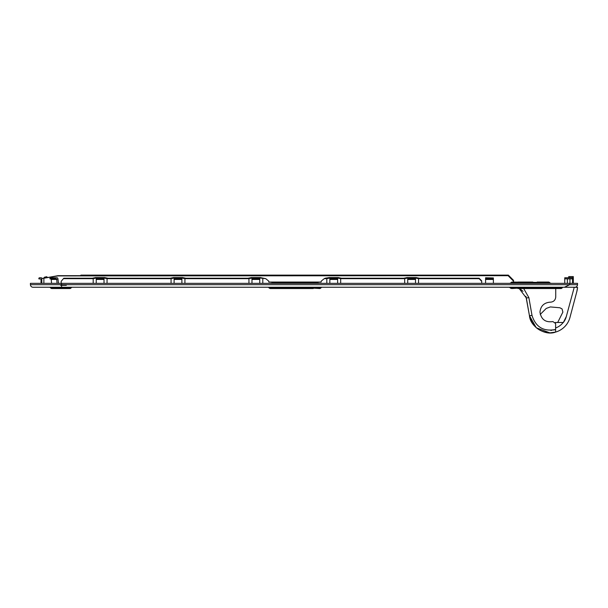 <?xml version="1.0" encoding="UTF-8"?>
<svg xmlns="http://www.w3.org/2000/svg" width="608" height="608" viewBox="0 0 608 608"><rect width="100%" height="100%" fill="white"/><g stroke="black" fill="none" stroke-linecap="round" stroke-linejoin="round"><path stroke-width="0.91" d="M517.917 283.343L517.917 282.431L511.29 282.431A1.3 1.3 0 0 1 512.21 282.051L549.632 282.583A2.599 2.599 0 0 0 551.464 283.343A2.599 2.599 0 0 1 549.632 282.583A2.599 2.599 0 0 0 551.464 283.343A2.599 2.599 0 0 1 549.632 282.583M511.29 282.431L511.13 282.583A2.599 2.599 0 0 1 509.299 283.343M66.318 285.296L60.602 285.296M61.127 284.772L65.801 284.772L61.127 284.772M519.992 282.051L530.754 282.051M544.92 282.051L540.77 282.051M549.898 332.872C538.992 332.021 532.182 326.306 529.454 315.712L536.264 327.765L549.898 332.872L555.613 332.074C545.414 336.201 530.199 326.694 529.454 315.712C532.182 326.306 538.992 332.021 549.898 332.872M569.916 317.642L569.97 317.437A20.763 20.763 0 0 1 555.613 332.074L555.613 329.49L555.613 332.074M557.688 322.491L562.879 312.109L562.058 308.91L559.854 307.762L550.354 306.934L546.227 308.438L540.246 314.42M562.879 312.109L562.058 308.91L559.854 307.762M313.272 287.242L321.199 287.622A1.3 1.3 0 0 1 322.111 287.242M512.21 288.542L517.917 288.162L510.53 288.162L509.99 287.622L562.415 287.622A1.3 1.3 0 0 1 563.335 287.242M555.742 288.542L555.742 296.985C555.408 300.116 553.683 301.849 550.552 302.176L549.898 302.176C543.909 302.807 540.603 306.12 539.972 312.109C541.188 319.489 545.505 322.643 552.908 321.571L555.613 323.547L555.613 329.49L553.645 330.022M269.306 288.162L270.226 288.542L268.766 287.622L313.272 287.622L313.272 288.162L269.306 288.162L268.766 287.622M321.199 287.622L320.659 288.162A1.3 1.3 0 0 1 319.74 288.542A1.3 1.3 0 0 0 320.659 288.162L313.272 288.162L319.74 288.542M554.488 287.242L554.488 288.162L561.883 288.162A1.3 1.3 0 0 1 560.964 288.542L517.917 288.542M61.568 287.242L61.568 284.688L30.423 284.688A2.599 2.599 0 0 0 33.022 287.242L574.91 287.242A2.599 2.599 0 0 0 577.509 284.688L61.568 284.688L61.545 283.343L30.4 283.343L30.423 284.688L30.4 283.343M259.418 277.955L265.719 278.662L260.277 277.552L251.454 277.552L248.079 278.221L185.782 278.221L182.408 277.552L173.584 277.552L170.21 278.221L107.912 278.221L104.538 277.552L95.714 277.552L92.34 278.221L63.787 278.221L61.188 281.322L61.188 283.343L577.532 283.343L577.509 284.688L577.524 283.997M51.551 283.343L57.053 283.343L56.688 278.935L51.178 278.935L51.551 283.343L41.8 283.343L41.8 278.555L57.996 275.918L508.349 275.682L57.996 275.682L41.8 278.555M61.188 283.343L58.52 283.343L57.927 278.829A1.3 0.92 -90 0 0 57.023 277.765L50.548 277.765A0.646 0.456 90 0 0 50.221 277.955L50.076 278.935L56.688 278.935M42.15 278.487A1.3 1.3 0 0 0 40.987 277.765L39.611 277.765A0.646 0.646 0 0 0 39.148 277.955L38.95 278.935L40.508 278.935A0.517 0.517 0 0 1 41.025 279.452A0.517 0.517 0 0 0 40.508 278.935A0.517 0.517 0 0 1 41.025 279.452L41.025 283.343L41.8 283.343M45.63 277.864L45.129 277.962M415.165 277.955L418.54 278.662L479.096 278.662L479.096 278.221L419.398 278.221L416.024 277.552L407.2 277.552L403.826 278.221L341.529 278.221L338.154 277.552L329.323 277.552L325.052 278.221L324.246 278.662L326.815 278.662L330.19 277.955M337.296 277.955L340.67 278.662L404.685 278.662L408.059 277.955M63.787 278.662L93.199 278.662L96.573 277.955M103.679 277.955L107.054 278.662L171.068 278.662L174.443 277.955M181.549 277.955L184.923 278.662L248.938 278.662L252.312 277.955M324.246 278.662L321.191 281.139L321.191 282.051L268.774 282.051L268.774 281.139L265.719 278.662M262.793 278.662L262.793 283.343M270.469 283.343L276.693 282.074L313.272 282.074L319.496 283.343M326.815 278.662L326.815 283.343M513.54 280.334L508.349 275.128L80.948 275.128L80.393 275.682L80.948 275.128L508.349 275.128L513.54 280.334L513.54 282.051M80.948 275.295L80.568 275.682M513.54 280.508L508.349 275.295M96.231 277.955L104.021 277.955L96.231 277.765L96.231 278.935L104.021 278.935L96.231 278.677M104.021 277.955L104.021 278.342L96.231 278.342M96.231 278.525L104.021 278.677M96.231 278.935L96.231 283.343M96.231 279.452L104.021 279.452L104.021 283.343M104.021 279.452L104.021 278.935M340.67 278.662L340.67 283.343M404.685 278.662L404.685 283.343M251.978 277.955L259.76 277.955L251.978 277.765L251.978 278.935L259.76 278.935L251.978 278.677M259.76 277.955L259.76 278.342L251.978 278.342M251.978 278.525L259.76 278.677M251.978 278.935L251.978 283.343M251.978 279.452L259.76 279.452L259.76 283.343M259.76 279.452L259.76 278.935M513.54 281.154L508.349 275.918M508.349 275.682L513.54 280.904M57.996 275.918L47.47 277.544L46.778 276.731A171.486 171.486 0 0 0 44.908 277.096A1.3 1.3 0 0 0 43.882 278.183L43.875 278.183A1.3 1.3 0 0 1 44.908 277.096A1.3 1.3 0 0 0 43.882 278.183M576.794 291.741L569.97 317.437L576.794 291.741A25.954 25.954 0 0 0 577.539 287.592L576.794 291.741L577.539 287.592A259.57 259.57 0 0 0 577.592 287.424L574.256 287.242L566.306 316.555L563.365 322.491L555.324 322.491L563.198 322.491A16.872 16.872 0 0 1 555.613 327.986M71.387 287.622A1.3 1.3 0 0 1 72.306 287.242L54.614 287.242A1.3 1.3 0 0 1 55.533 287.622L71.387 287.622L70.847 288.162A1.3 1.3 0 0 1 69.935 288.542L69.175 288.542L69.935 288.542A1.3 1.3 0 0 0 70.847 288.162A1.3 1.3 0 0 1 69.935 288.542L56.992 288.542A1.3 1.3 0 0 1 56.073 288.162A1.3 1.3 0 0 0 56.992 288.542L51.802 288.542A1.3 1.3 0 0 1 50.882 288.162L50.342 287.622A1.3 1.3 0 0 0 49.423 287.242L57.752 287.242M573.321 276.594L573.321 283.343L573.321 276.594L573.321 283.343L573.321 276.594L573.321 283.343L573.321 276.594L573.321 283.343L573.321 276.594L573.321 283.343L573.321 276.594L573.321 283.343L573.321 276.594L573.321 283.343L573.321 276.594L568.723 276.594L568.723 277.765L568.723 276.594M526.285 297.753L529.454 315.712L525.912 296.294M69.175 287.242L85.044 287.242M506.57 287.242L512.21 287.242M52.562 287.242L49.423 287.242A1.3 1.3 0 0 1 50.342 287.622A1.3 1.3 0 0 0 49.423 287.242A1.3 1.3 0 0 1 50.342 287.622L55.533 287.622L56.073 288.162L50.882 288.162A1.3 1.3 0 0 0 51.802 288.542A1.3 1.3 0 0 1 50.882 288.162A1.3 1.3 0 0 0 51.802 288.542M550.354 306.934L546.227 308.438M563.365 322.491A17.001 17.001 0 0 0 566.306 316.555M270.226 288.542L313.272 288.542M54.614 287.242A1.3 1.3 0 0 1 55.533 287.622M523.686 288.542L528.876 297.654L526.323 297.966L519.194 288.542M520.714 289.408L523.009 291.338M529.454 315.712L532.008 315.4L528.876 297.654L532.008 315.4C535.694 327.089 543.567 331.786 555.613 329.49M564.422 287.242L569.742 284.688L569.742 283.343M574.91 287.242A2.599 2.599 0 0 0 577.509 284.688A2.599 2.599 0 0 1 574.91 287.242M573.321 283.343L573.321 280.691L573.321 283.343M537.138 282.051L548.553 282.051A1.3 1.3 0 0 1 549.472 282.431A1.3 1.3 0 0 0 548.553 282.051M508.349 275.128L80.948 275.128M184.923 278.662L184.923 283.343M248.938 278.662L248.938 283.343M107.054 278.662L107.054 283.343M171.068 278.662L171.068 283.343M61.188 281.322L63.787 278.221M93.199 278.662L93.199 283.343M174.101 277.955L181.891 277.955L174.101 277.765L174.101 278.935L181.891 278.935L174.101 278.677M181.891 277.955L181.891 278.342L174.101 278.342M174.101 278.525L181.891 278.677M174.101 278.935L174.101 283.343M174.101 279.452L181.891 279.452L181.891 283.343M181.891 279.452L181.891 278.935M329.848 277.955L337.63 277.955L329.848 277.765L329.848 278.935L337.63 278.935L329.848 278.677M337.63 277.955L337.63 278.342L329.848 278.342M329.848 278.525L337.63 278.677M329.848 278.935L329.848 283.343M329.848 279.452L337.63 279.452L337.63 283.343M337.63 279.452L337.63 278.935M40.987 277.765L39.611 277.765L40.987 277.765M39.148 277.955L38.768 278.342L39.148 277.955M40.508 278.935A0.517 0.517 0 0 1 41.025 279.452A0.517 0.517 0 0 0 40.508 278.935A0.517 0.517 0 0 1 41.025 279.452A0.517 0.517 0 0 0 40.508 278.935A0.517 0.517 0 0 1 41.025 279.452A0.517 0.517 0 0 0 40.508 278.935A0.517 0.517 0 0 1 41.025 279.452A0.517 0.517 0 0 0 40.508 278.935M479.096 278.221L481.696 280.866L481.696 283.343M481.696 281.322L479.096 278.662M418.54 278.662L418.54 283.343M407.717 277.955L415.507 277.955L407.717 277.765L407.717 278.935L415.507 278.935L407.717 278.677M415.507 277.955L415.507 278.342L407.717 278.342M407.717 278.525L415.507 278.677M407.717 278.935L407.717 283.343M407.717 279.452L415.507 279.452L415.507 283.343M415.507 279.452L415.507 278.935M80.393 275.682L57.996 275.682M485.587 277.955L493.377 277.955L485.587 277.765L485.587 278.935L493.377 278.935L485.587 278.677M493.377 277.955L493.377 278.342L485.587 278.342M485.587 278.525L493.377 278.677M485.587 278.935L485.587 283.343M485.587 279.452L493.377 279.452L493.377 283.343M493.377 279.452L493.377 278.935M51.52 277.765L57.023 277.765M50.221 277.955L55.723 277.955L55.457 278.342L49.947 278.342M49.894 278.525L55.404 278.525L49.894 278.677M569.947 283.343L569.947 278.89L567.355 278.89L567.355 283.343M572.546 283.343L572.546 277.765L564.756 277.765L564.756 278.829L572.546 278.829M564.756 283.343L564.756 278.829M511.13 282.583L539.623 282.583L541.454 283.343M551.95 330.296L550.742 330.395L551.95 330.296M43.875 278.426L43.875 283.343M273.463 282.583L276.693 282.583L273.805 282.431M316.16 282.431L313.272 282.583L316.502 282.583M313.272 283.343L313.272 282.583L276.693 282.583L276.693 283.343M276.693 282.074L313.272 282.074M33.022 287.242A2.599 2.599 0 0 1 30.423 284.688M517.917 287.242L517.917 288.162L554.488 288.542M276.693 288.542L276.693 287.242M70.847 288.162L56.073 288.162M572.029 277.765L572.029 276.594M570.023 277.765L570.023 276.594M549.472 282.431L532.836 282.431L532.836 283.343M532.836 282.051L517.917 282.051M51.551 279.452L57.053 279.452M510.53 288.162L511.45 288.542L510.53 288.162M509.99 287.622L509.071 287.242L509.99 287.622M561.883 288.162L562.415 287.622"/></g></svg>
